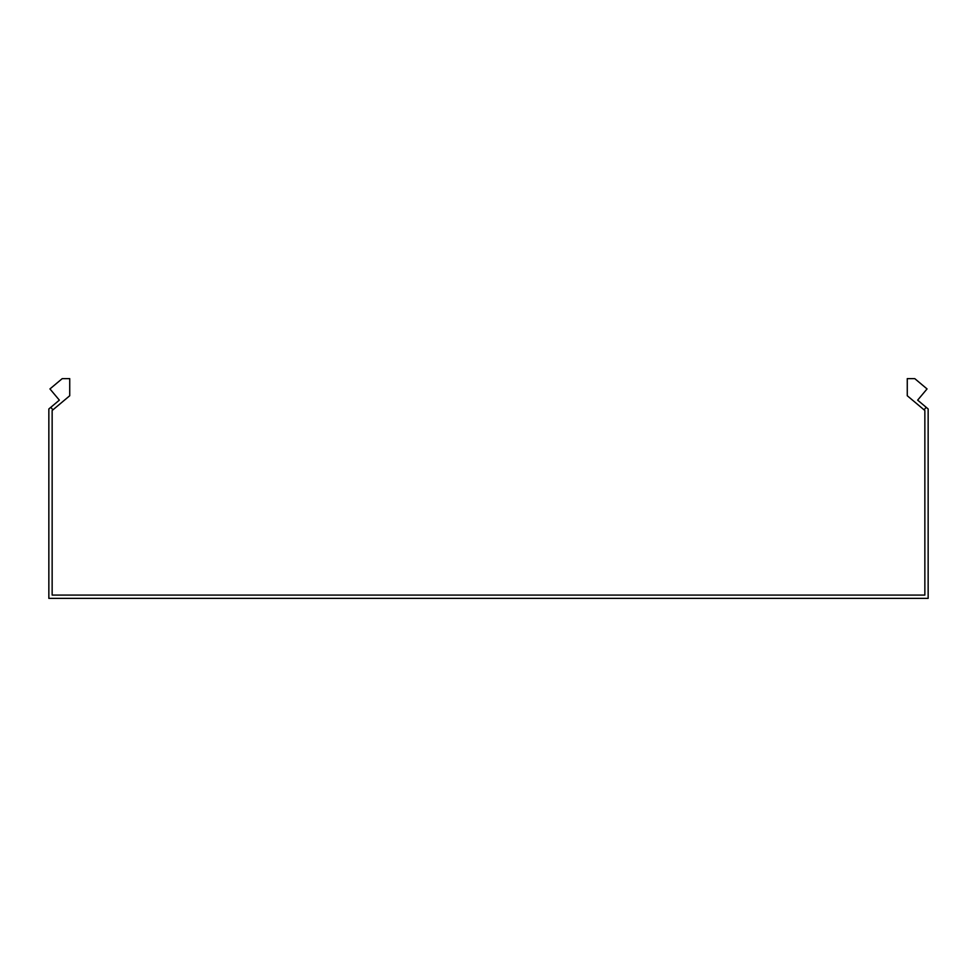 <?xml version="1.0" encoding="UTF-8"?>
<svg xmlns="http://www.w3.org/2000/svg" width="977" height="977" viewBox="0 0 977 977"><rect width="100%" height="100%" fill="white"/><g stroke="black" fill="none" stroke-linecap="round" stroke-linejoin="round"><path stroke-width="1.47" d="M52.929 409.839L50.816 407.311L59.353 400.143L49.949 388.931L62.235 378.624L69.733 378.624L69.733 395.746L52.147 410.499L52.147 595.078L924.853 595.078L924.853 410.499L924.071 409.839L926.184 407.311L917.647 400.143L927.051 388.931L914.765 378.624L907.267 378.624L907.267 395.746L924.071 409.839M50.816 407.311L48.85 408.96L48.85 598.376L928.15 598.376L928.15 408.96L926.184 407.311"/></g></svg>
